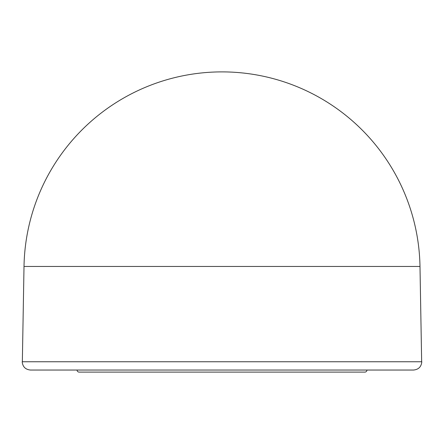 <?xml version="1.0" encoding="UTF-8"?>
<svg xmlns="http://www.w3.org/2000/svg" width="444" height="444" viewBox="0 0 444 444"><rect width="100%" height="100%" fill="white"/><g stroke="black" fill="none" stroke-linecap="round" stroke-linejoin="round"><path stroke-width="0.67" d="M413.519 370.041L30.481 370.041C25.452 369.547 22.688 366.788 22.2 361.755L421.8 361.755C421.312 366.788 418.548 369.547 413.519 370.041M22.344 361.755L24.009 266.456A198.024 198.024 0 0 1 222 71.889A198.024 198.024 0 0 1 419.991 266.456L421.656 361.755M77.067 370.041A2.07 2.07 0 0 0 79.137 372.111L364.863 372.111A2.07 2.07 0 0 0 366.933 370.041M24.009 266.456L419.991 266.456"/></g></svg>
